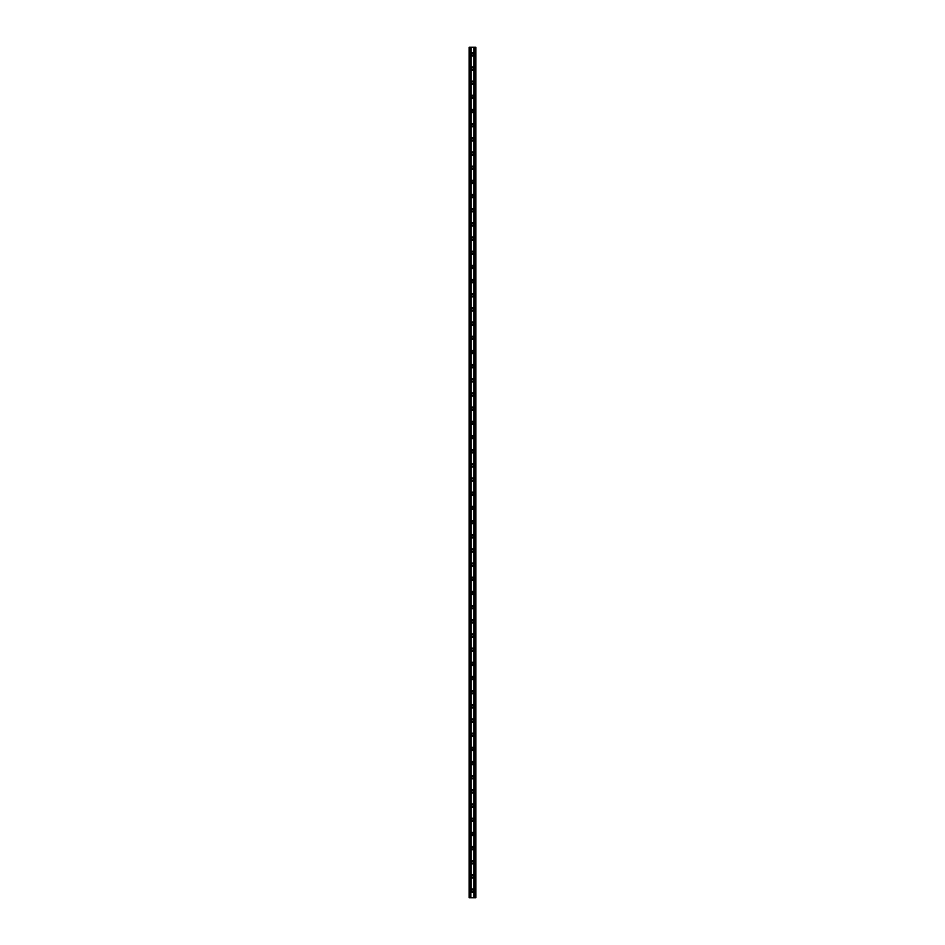 <?xml version="1.0" encoding="UTF-8"?>
<svg xmlns="http://www.w3.org/2000/svg" width="945" height="945" viewBox="0 0 945 945"><rect width="100%" height="100%" fill="white"/><g stroke="black" fill="none" stroke-linecap="round" stroke-linejoin="round"><path stroke-width="1.42" d="M470.964 352.426A1.583 1.583 0 0 0 473.988 352.568L473.988 351.457A1.583 1.583 0 0 0 471.012 351.457L471.012 337.282A1.583 1.583 0 0 0 472.5 339.42A1.583 1.583 0 0 0 473.988 338.393L473.988 337.282A1.583 1.583 0 0 0 471.012 337.282L471.012 323.107A1.583 1.583 0 0 0 472.5 325.245A1.583 1.583 0 0 0 473.988 324.218L473.988 323.107A1.583 1.583 0 0 0 471.012 323.107L471.012 308.932A1.583 1.583 0 0 0 472.5 311.07A1.583 1.583 0 0 0 473.988 310.043L473.988 308.932A1.583 1.583 0 0 0 471.012 308.932L471.012 294.757A1.583 1.583 0 0 0 472.5 296.895A1.583 1.583 0 0 0 473.988 295.868L473.988 294.757A1.583 1.583 0 0 0 471.012 294.757L471.012 280.582A1.583 1.583 0 0 0 472.5 282.72A1.583 1.583 0 0 0 473.988 281.693L473.988 280.582A1.583 1.583 0 0 0 471.012 280.582L471.012 266.407A1.583 1.583 0 0 0 472.5 268.545A1.583 1.583 0 0 0 473.988 267.518L473.988 266.407A1.583 1.583 0 0 0 471.012 266.407L471.012 252.232A1.583 1.583 0 0 0 472.5 254.37A1.583 1.583 0 0 0 473.988 253.343L473.988 252.232A1.583 1.583 0 0 0 471.012 252.232L471.012 238.057A1.583 1.583 0 0 0 472.5 240.195A1.583 1.583 0 0 0 473.988 239.168L473.988 238.057A1.583 1.583 0 0 0 471.012 238.057L471.012 223.882A1.583 1.583 0 0 0 472.5 226.02A1.583 1.583 0 0 0 473.988 224.993L473.988 223.882A1.583 1.583 0 0 0 471.012 223.882L471.012 209.707A1.583 1.583 0 0 0 472.5 211.845A1.583 1.583 0 0 0 473.988 210.818L473.988 209.707A1.583 1.583 0 0 0 471.012 209.707L471.012 195.532A1.583 1.583 0 0 0 472.5 197.67A1.583 1.583 0 0 0 473.988 196.643L473.988 195.532A1.583 1.583 0 0 0 471.012 195.532L471.012 182.468A1.583 1.583 0 0 0 473.988 182.468L473.988 181.357A1.583 1.583 0 0 0 471.012 181.357L471.012 168.293A1.583 1.583 0 0 0 473.988 168.293L473.988 167.182A1.583 1.583 0 0 0 471.012 167.182L471.012 153.007A1.583 1.583 0 0 0 472.5 155.145A1.583 1.583 0 0 0 473.988 154.118L473.988 153.007A1.583 1.583 0 0 0 471.012 153.007L471.012 138.832A1.583 1.583 0 0 0 472.5 140.97A1.583 1.583 0 0 0 473.988 139.943L473.988 138.832A1.583 1.583 0 0 0 471.012 138.832L471.012 124.657A1.583 1.583 0 0 0 472.5 126.795A1.583 1.583 0 0 0 473.988 125.768L473.988 124.657A1.583 1.583 0 0 0 471.012 124.657L471.012 111.593A1.583 1.583 0 0 0 473.988 111.593L473.988 110.482A1.583 1.583 0 0 0 471.012 110.482L471.012 96.307A1.583 1.583 0 0 0 472.5 98.445A1.583 1.583 0 0 0 473.988 97.418L473.988 96.307A1.583 1.583 0 0 0 471.012 96.307L471.012 82.132A1.583 1.583 0 0 0 472.5 84.27A1.583 1.583 0 0 0 473.988 83.243L473.988 82.132A1.583 1.583 0 0 0 471.012 82.132L471.012 67.957A1.583 1.583 0 0 0 472.5 70.095A1.583 1.583 0 0 0 473.988 69.068L473.988 67.957A1.583 1.583 0 0 0 471.012 67.957L471.012 54.893A1.583 1.583 0 0 0 473.988 54.893L473.988 53.782A1.583 1.583 0 0 0 470.988 53.853M472.5 53.416A0.921 0.921 0 0 0 471.579 54.337A0.921 0.921 0 0 0 472.5 55.259A0.921 0.921 0 0 0 473.421 54.337A0.921 0.921 0 0 0 472.5 53.416M472.5 67.591A0.921 0.921 0 0 0 471.579 68.512A0.921 0.921 0 0 0 472.5 69.434A0.921 0.921 0 0 0 473.421 68.512A0.921 0.921 0 0 0 472.5 67.591M472.5 81.766A0.921 0.921 0 0 0 471.579 82.688A0.921 0.921 0 0 0 472.5 83.609A0.921 0.921 0 0 0 473.421 82.688A0.921 0.921 0 0 0 472.5 81.766M472.5 95.941A0.921 0.921 0 0 0 471.579 96.862A0.921 0.921 0 0 0 472.5 97.784A0.921 0.921 0 0 0 473.421 96.862A0.921 0.921 0 0 0 472.5 95.941M471.012 111.593L471.012 110.482A1.583 1.583 0 0 0 470.941 111.321L470.941 111.333M472.5 110.116A0.921 0.921 0 0 0 471.579 111.037A0.921 0.921 0 0 0 472.5 111.959A0.921 0.921 0 0 0 473.421 111.037A0.921 0.921 0 0 0 472.5 110.116M472.5 124.291A0.921 0.921 0 0 0 471.579 125.212A0.921 0.921 0 0 0 472.5 126.134A0.921 0.921 0 0 0 473.421 125.212A0.921 0.921 0 0 0 472.5 124.291M472.5 138.466A0.921 0.921 0 0 0 471.579 139.387A0.921 0.921 0 0 0 472.5 140.309A0.921 0.921 0 0 0 473.421 139.387A0.921 0.921 0 0 0 472.5 138.466M472.5 152.641A0.921 0.921 0 0 0 471.579 153.562A0.921 0.921 0 0 0 472.5 154.484A0.921 0.921 0 0 0 473.421 153.562A0.921 0.921 0 0 0 472.5 152.641M471.012 168.293L471.012 167.182A1.583 1.583 0 0 0 470.988 167.253M472.5 166.816A0.921 0.921 0 0 0 471.579 167.737A0.921 0.921 0 0 0 472.5 168.659A0.921 0.921 0 0 0 473.421 167.737A0.921 0.921 0 0 0 472.5 166.816M471.012 182.468L471.012 181.357A1.583 1.583 0 0 0 470.988 181.428M472.5 180.991A0.921 0.921 0 0 0 471.579 181.912A0.921 0.921 0 0 0 472.5 182.834A0.921 0.921 0 0 0 473.421 181.912A0.921 0.921 0 0 0 472.5 180.991M472.5 195.166A0.921 0.921 0 0 0 471.579 196.087A0.921 0.921 0 0 0 472.5 197.009A0.921 0.921 0 0 0 473.421 196.087A0.921 0.921 0 0 0 472.5 195.166M472.5 209.341A0.921 0.921 0 0 0 471.579 210.262A0.921 0.921 0 0 0 472.5 211.184A0.921 0.921 0 0 0 473.421 210.262A0.921 0.921 0 0 0 472.5 209.341M472.5 223.516A0.921 0.921 0 0 0 471.579 224.437A0.921 0.921 0 0 0 472.5 225.359A0.921 0.921 0 0 0 473.421 224.437A0.921 0.921 0 0 0 472.5 223.516M472.5 237.691A0.921 0.921 0 0 0 471.579 238.612A0.921 0.921 0 0 0 472.5 239.534A0.921 0.921 0 0 0 473.421 238.612A0.921 0.921 0 0 0 472.5 237.691M472.5 251.866A0.921 0.921 0 0 0 471.579 252.787A0.921 0.921 0 0 0 472.5 253.709A0.921 0.921 0 0 0 473.421 252.787A0.921 0.921 0 0 0 472.5 251.866M472.5 266.041A0.921 0.921 0 0 0 471.579 266.962A0.921 0.921 0 0 0 472.5 267.884A0.921 0.921 0 0 0 473.421 266.962A0.921 0.921 0 0 0 472.5 266.041M472.5 280.216A0.921 0.921 0 0 0 471.579 281.137A0.921 0.921 0 0 0 472.5 282.059A0.921 0.921 0 0 0 473.421 281.137A0.921 0.921 0 0 0 472.5 280.216M472.5 294.391A0.921 0.921 0 0 0 471.579 295.312A0.921 0.921 0 0 0 472.5 296.234A0.921 0.921 0 0 0 473.421 295.312A0.921 0.921 0 0 0 472.5 294.391M472.5 308.566A0.921 0.921 0 0 0 471.579 309.487A0.921 0.921 0 0 0 472.5 310.409A0.921 0.921 0 0 0 473.421 309.487A0.921 0.921 0 0 0 472.5 308.566M472.5 322.741A0.921 0.921 0 0 0 471.579 323.662A0.921 0.921 0 0 0 472.5 324.584A0.921 0.921 0 0 0 473.421 323.662A0.921 0.921 0 0 0 472.5 322.741M472.5 336.916A0.921 0.921 0 0 0 471.579 337.837A0.921 0.921 0 0 0 472.5 338.759A0.921 0.921 0 0 0 473.421 337.837A0.921 0.921 0 0 0 472.5 336.916M470.964 380.776A1.583 1.583 0 0 0 473.988 380.918L473.988 379.807A1.583 1.583 0 0 0 471.012 379.807L471.012 365.632A1.583 1.583 0 0 0 472.5 367.77A1.583 1.583 0 0 0 473.988 366.743L473.988 365.632A1.583 1.583 0 0 0 471.012 365.632L471.012 351.457A1.583 1.583 0 0 0 470.988 351.528M472.5 351.091A0.921 0.921 0 0 0 471.579 352.012A0.921 0.921 0 0 0 472.5 352.934A0.921 0.921 0 0 0 473.421 352.012A0.921 0.921 0 0 0 472.5 351.091M472.5 365.266A0.921 0.921 0 0 0 471.579 366.188A0.921 0.921 0 0 0 472.5 367.109A0.921 0.921 0 0 0 473.421 366.188A0.921 0.921 0 0 0 472.5 365.266M470.964 409.126A1.583 1.583 0 0 0 473.988 409.268L473.988 408.157A1.583 1.583 0 0 0 471.012 408.157L471.012 393.982A1.583 1.583 0 0 0 472.5 396.12A1.583 1.583 0 0 0 473.988 395.093L473.988 393.982A1.583 1.583 0 0 0 471.012 393.982L471.012 379.807A1.583 1.583 0 0 0 470.988 379.878M472.5 379.441A0.921 0.921 0 0 0 471.579 380.362A0.921 0.921 0 0 0 472.5 381.284A0.921 0.921 0 0 0 473.421 380.362A0.921 0.921 0 0 0 472.5 379.441M472.5 393.616A0.921 0.921 0 0 0 471.579 394.537A0.921 0.921 0 0 0 472.5 395.459A0.921 0.921 0 0 0 473.421 394.537A0.921 0.921 0 0 0 472.5 393.616M470.964 423.301A1.583 1.583 0 0 0 473.988 423.443L473.988 422.332A1.583 1.583 0 0 0 471.012 422.332L471.012 408.157A1.583 1.583 0 0 0 470.988 408.228M472.5 407.791A0.921 0.921 0 0 0 471.579 408.712A0.921 0.921 0 0 0 472.5 409.634A0.921 0.921 0 0 0 473.421 408.712A0.921 0.921 0 0 0 472.5 407.791M470.964 437.476A1.583 1.583 0 0 0 473.988 437.618L473.988 436.507A1.583 1.583 0 0 0 471.012 436.507L471.012 422.332A1.583 1.583 0 0 0 470.988 422.403M472.5 421.966A0.921 0.921 0 0 0 471.579 422.887A0.921 0.921 0 0 0 472.5 423.809A0.921 0.921 0 0 0 473.421 422.887A0.921 0.921 0 0 0 472.5 421.966M470.964 451.651A1.583 1.583 0 0 0 473.988 451.793L473.988 450.682A1.583 1.583 0 0 0 471.012 450.682L471.012 436.507A1.583 1.583 0 0 0 470.988 436.578M472.5 436.141A0.921 0.921 0 0 0 471.579 437.062A0.921 0.921 0 0 0 472.5 437.984A0.921 0.921 0 0 0 473.421 437.062A0.921 0.921 0 0 0 472.5 436.141M470.964 465.826A1.583 1.583 0 0 0 473.988 465.968L473.988 464.857A1.583 1.583 0 0 0 471.012 464.857L471.012 450.682A1.583 1.583 0 0 0 470.988 450.753M472.5 450.316A0.921 0.921 0 0 0 471.579 451.237A0.921 0.921 0 0 0 472.5 452.159A0.921 0.921 0 0 0 473.421 451.237A0.921 0.921 0 0 0 472.5 450.316M470.964 480.001A1.583 1.583 0 0 0 473.988 480.143L473.988 479.032A1.583 1.583 0 0 0 471.012 479.032L471.012 464.857A1.583 1.583 0 0 0 470.988 464.928M472.5 464.491A0.921 0.921 0 0 0 471.579 465.412A0.921 0.921 0 0 0 472.5 466.334A0.921 0.921 0 0 0 473.421 465.412A0.921 0.921 0 0 0 472.5 464.491M470.964 494.176A1.583 1.583 0 0 0 473.988 494.318L473.988 493.207A1.583 1.583 0 0 0 471.012 493.207L471.012 479.032A1.583 1.583 0 0 0 470.988 479.103M472.5 478.666A0.921 0.921 0 0 0 471.579 479.587A0.921 0.921 0 0 0 472.5 480.509A0.921 0.921 0 0 0 473.421 479.587A0.921 0.921 0 0 0 472.5 478.666M470.964 522.526A1.583 1.583 0 0 0 473.988 522.668L473.988 521.557A1.583 1.583 0 0 0 471.012 521.557L471.012 507.382A1.583 1.583 0 0 0 472.5 509.52A1.583 1.583 0 0 0 473.988 508.493L473.988 507.382A1.583 1.583 0 0 0 471.012 507.382L471.012 493.207A1.583 1.583 0 0 0 470.988 493.278M472.5 492.841A0.921 0.921 0 0 0 471.579 493.762A0.921 0.921 0 0 0 472.5 494.684A0.921 0.921 0 0 0 473.421 493.762A0.921 0.921 0 0 0 472.5 492.841M472.5 507.016A0.921 0.921 0 0 0 471.579 507.937A0.921 0.921 0 0 0 472.5 508.859A0.921 0.921 0 0 0 473.421 507.937A0.921 0.921 0 0 0 472.5 507.016M470.964 536.701A1.583 1.583 0 0 0 473.988 536.843L473.988 535.732A1.583 1.583 0 0 0 471.012 535.732L471.012 521.557A1.583 1.583 0 0 0 470.988 521.628M472.5 521.191A0.921 0.921 0 0 0 471.579 522.112A0.921 0.921 0 0 0 472.5 523.034A0.921 0.921 0 0 0 473.421 522.112A0.921 0.921 0 0 0 472.5 521.191M470.964 565.051A1.583 1.583 0 0 0 473.988 565.193L473.988 564.082A1.583 1.583 0 0 0 471.012 564.082L471.012 551.018A1.583 1.583 0 0 0 473.988 551.018L473.988 549.907A1.583 1.583 0 0 0 471.012 549.907L471.012 535.732A1.583 1.583 0 0 0 470.988 535.803M472.5 535.366A0.921 0.921 0 0 0 471.579 536.287A0.921 0.921 0 0 0 472.5 537.209A0.921 0.921 0 0 0 473.421 536.287A0.921 0.921 0 0 0 472.5 535.366M471.012 551.018L471.012 549.907A1.583 1.583 0 0 0 470.988 549.978M472.5 549.541A0.921 0.921 0 0 0 471.579 550.462A0.921 0.921 0 0 0 472.5 551.384A0.921 0.921 0 0 0 473.421 550.462A0.921 0.921 0 0 0 472.5 549.541M470.964 579.226A1.583 1.583 0 0 0 473.988 579.368L473.988 578.257A1.583 1.583 0 0 0 471.012 578.257L471.012 564.082A1.583 1.583 0 0 0 470.988 564.153M472.5 563.716A0.921 0.921 0 0 0 471.579 564.637A0.921 0.921 0 0 0 472.5 565.559A0.921 0.921 0 0 0 473.421 564.637A0.921 0.921 0 0 0 472.5 563.716M470.964 593.401A1.583 1.583 0 0 0 473.988 593.543L473.988 592.432A1.583 1.583 0 0 0 471.012 592.432L471.012 578.257A1.583 1.583 0 0 0 470.988 578.328M472.5 577.891A0.921 0.921 0 0 0 471.579 578.812A0.921 0.921 0 0 0 472.5 579.734A0.921 0.921 0 0 0 473.421 578.812A0.921 0.921 0 0 0 472.5 577.891M470.964 607.576A1.583 1.583 0 0 0 473.988 607.718L473.988 606.607A1.583 1.583 0 0 0 471.012 606.607L471.012 592.432A1.583 1.583 0 0 0 470.988 592.503M472.5 592.066A0.921 0.921 0 0 0 471.579 592.987A0.921 0.921 0 0 0 472.5 593.909A0.921 0.921 0 0 0 473.421 592.987A0.921 0.921 0 0 0 472.5 592.066M470.964 806.026A1.583 1.583 0 0 0 473.988 806.168L473.988 805.057A1.583 1.583 0 0 0 471.012 805.057L471.012 790.882A1.583 1.583 0 0 0 472.5 793.02A1.583 1.583 0 0 0 473.988 791.993L473.988 790.882A1.583 1.583 0 0 0 471.012 790.882L471.012 776.707A1.583 1.583 0 0 0 472.5 778.845A1.583 1.583 0 0 0 473.988 777.818L473.988 776.707A1.583 1.583 0 0 0 471.012 776.707L471.012 762.532A1.583 1.583 0 0 0 472.5 764.67A1.583 1.583 0 0 0 473.988 763.643L473.988 762.532A1.583 1.583 0 0 0 471.012 762.532L471.012 748.357A1.583 1.583 0 0 0 472.5 750.495A1.583 1.583 0 0 0 473.988 749.468L473.988 748.357A1.583 1.583 0 0 0 471.012 748.357L471.012 734.182A1.583 1.583 0 0 0 472.5 736.32A1.583 1.583 0 0 0 473.988 735.293L473.988 734.182A1.583 1.583 0 0 0 471.012 734.182L471.012 720.007A1.583 1.583 0 0 0 472.5 722.145A1.583 1.583 0 0 0 473.988 721.118L473.988 720.007A1.583 1.583 0 0 0 471.012 720.007L471.012 705.832A1.583 1.583 0 0 0 472.5 707.97A1.583 1.583 0 0 0 473.988 706.943L473.988 705.832A1.583 1.583 0 0 0 471.012 705.832L471.012 691.657A1.583 1.583 0 0 0 472.5 693.795A1.583 1.583 0 0 0 473.988 692.768L473.988 691.657A1.583 1.583 0 0 0 471.012 691.657L471.012 677.482A1.583 1.583 0 0 0 472.5 679.62A1.583 1.583 0 0 0 473.988 678.593L473.988 677.482A1.583 1.583 0 0 0 471.012 677.482L471.012 663.307A1.583 1.583 0 0 0 472.5 665.445A1.583 1.583 0 0 0 473.988 664.418L473.988 663.307A1.583 1.583 0 0 0 471.012 663.307L471.012 649.132A1.583 1.583 0 0 0 472.5 651.27A1.583 1.583 0 0 0 473.988 650.243L473.988 649.132A1.583 1.583 0 0 0 471.012 649.132L471.012 634.957A1.583 1.583 0 0 0 472.5 637.095A1.583 1.583 0 0 0 473.988 636.068L473.988 634.957A1.583 1.583 0 0 0 471.012 634.957L471.012 620.782A1.583 1.583 0 0 0 472.5 622.92A1.583 1.583 0 0 0 473.988 621.893L473.988 620.782A1.583 1.583 0 0 0 471.012 620.782L471.012 606.607A1.583 1.583 0 0 0 470.988 606.678M472.5 606.241A0.921 0.921 0 0 0 471.579 607.162A0.921 0.921 0 0 0 472.5 608.084A0.921 0.921 0 0 0 473.421 607.162A0.921 0.921 0 0 0 472.5 606.241M472.5 620.416A0.921 0.921 0 0 0 471.579 621.337A0.921 0.921 0 0 0 472.5 622.259A0.921 0.921 0 0 0 473.421 621.337A0.921 0.921 0 0 0 472.5 620.416M472.5 634.591A0.921 0.921 0 0 0 471.579 635.512A0.921 0.921 0 0 0 472.5 636.434A0.921 0.921 0 0 0 473.421 635.512A0.921 0.921 0 0 0 472.5 634.591M472.5 648.766A0.921 0.921 0 0 0 471.579 649.688A0.921 0.921 0 0 0 472.5 650.609A0.921 0.921 0 0 0 473.421 649.688A0.921 0.921 0 0 0 472.5 648.766M472.5 662.941A0.921 0.921 0 0 0 471.579 663.862A0.921 0.921 0 0 0 472.5 664.784A0.921 0.921 0 0 0 473.421 663.862A0.921 0.921 0 0 0 472.5 662.941M472.5 677.116A0.921 0.921 0 0 0 471.579 678.037A0.921 0.921 0 0 0 472.5 678.959A0.921 0.921 0 0 0 473.421 678.037A0.921 0.921 0 0 0 472.5 677.116M472.5 691.291A0.921 0.921 0 0 0 471.579 692.212A0.921 0.921 0 0 0 472.5 693.134A0.921 0.921 0 0 0 473.421 692.212A0.921 0.921 0 0 0 472.5 691.291M472.5 705.466A0.921 0.921 0 0 0 471.579 706.387A0.921 0.921 0 0 0 472.5 707.309A0.921 0.921 0 0 0 473.421 706.387A0.921 0.921 0 0 0 472.5 705.466M472.5 719.641A0.921 0.921 0 0 0 471.579 720.562A0.921 0.921 0 0 0 472.5 721.484A0.921 0.921 0 0 0 473.421 720.562A0.921 0.921 0 0 0 472.5 719.641M472.5 733.816A0.921 0.921 0 0 0 471.579 734.737A0.921 0.921 0 0 0 472.5 735.659A0.921 0.921 0 0 0 473.421 734.737A0.921 0.921 0 0 0 472.5 733.816M472.5 747.991A0.921 0.921 0 0 0 471.579 748.912A0.921 0.921 0 0 0 472.5 749.834A0.921 0.921 0 0 0 473.421 748.912A0.921 0.921 0 0 0 472.5 747.991M472.5 762.166A0.921 0.921 0 0 0 471.579 763.087A0.921 0.921 0 0 0 472.5 764.009A0.921 0.921 0 0 0 473.421 763.087A0.921 0.921 0 0 0 472.5 762.166M472.5 776.341A0.921 0.921 0 0 0 471.579 777.262A0.921 0.921 0 0 0 472.5 778.184A0.921 0.921 0 0 0 473.421 777.262A0.921 0.921 0 0 0 472.5 776.341M472.5 790.516A0.921 0.921 0 0 0 471.579 791.437A0.921 0.921 0 0 0 472.5 792.359A0.921 0.921 0 0 0 473.421 791.437A0.921 0.921 0 0 0 472.5 790.516M474.898 897.75L474.898 47.25L475.831 47.25L475.831 897.75L474.803 897.75L474.803 47.25L470.87 47.25L471.012 890.107A1.583 1.583 0 0 0 472.5 892.245A1.583 1.583 0 0 0 473.988 891.218L473.988 890.107A1.583 1.583 0 0 0 471.012 890.107L471.012 875.932A1.583 1.583 0 0 0 472.5 878.07A1.583 1.583 0 0 0 473.988 877.043L473.988 875.932A1.583 1.583 0 0 0 471.012 875.932L471.012 861.757A1.583 1.583 0 0 0 472.5 863.895A1.583 1.583 0 0 0 473.988 862.868L473.988 861.757A1.583 1.583 0 0 0 471.012 861.757L471.012 847.582A1.583 1.583 0 0 0 472.5 849.72A1.583 1.583 0 0 0 473.988 848.693L473.988 847.582A1.583 1.583 0 0 0 471.012 847.582L471.012 833.407A1.583 1.583 0 0 0 472.5 835.545A1.583 1.583 0 0 0 473.988 834.518L473.988 833.407A1.583 1.583 0 0 0 471.012 833.407L471.012 819.232A1.583 1.583 0 0 0 472.5 821.37A1.583 1.583 0 0 0 473.988 820.343L473.988 819.232A1.583 1.583 0 0 0 471.012 819.232L471.012 805.057A1.583 1.583 0 0 0 470.988 805.128M472.5 804.691A0.921 0.921 0 0 0 471.579 805.612A0.921 0.921 0 0 0 472.5 806.534A0.921 0.921 0 0 0 473.421 805.612A0.921 0.921 0 0 0 472.5 804.691M472.5 818.866A0.921 0.921 0 0 0 471.579 819.787A0.921 0.921 0 0 0 472.5 820.709A0.921 0.921 0 0 0 473.421 819.787A0.921 0.921 0 0 0 472.5 818.866M472.5 833.041A0.921 0.921 0 0 0 471.579 833.962A0.921 0.921 0 0 0 472.5 834.884A0.921 0.921 0 0 0 473.421 833.962A0.921 0.921 0 0 0 472.5 833.041M472.5 847.216A0.921 0.921 0 0 0 471.579 848.137A0.921 0.921 0 0 0 472.5 849.059A0.921 0.921 0 0 0 473.421 848.137A0.921 0.921 0 0 0 472.5 847.216M472.5 861.391A0.921 0.921 0 0 0 471.579 862.312A0.921 0.921 0 0 0 472.5 863.234A0.921 0.921 0 0 0 473.421 862.312A0.921 0.921 0 0 0 472.5 861.391M472.5 875.566A0.921 0.921 0 0 0 471.579 876.487A0.921 0.921 0 0 0 472.5 877.409A0.921 0.921 0 0 0 473.421 876.487A0.921 0.921 0 0 0 472.5 875.566M472.5 889.741A0.921 0.921 0 0 0 471.579 890.662A0.921 0.921 0 0 0 472.5 891.584A0.921 0.921 0 0 0 473.421 890.662A0.921 0.921 0 0 0 472.5 889.741M474.803 897.75L471.012 897.75M471.012 54.893L471.012 47.25M474.13 897.75L474.13 47.25M470.87 47.25L469.169 47.25L469.169 897.75L469.311 47.25M470.87 897.75L470.291 47.25L470.338 897.75L469.311 897.75M474.059 890.367L474.059 890.367A1.583 1.583 0 0 0 473.988 890.107L473.988 877.043A1.583 1.583 0 0 0 474.059 876.771L474.059 876.783M473.988 875.932L473.988 862.868A1.583 1.583 0 0 0 474.059 862.596L474.059 862.608M473.988 861.757L473.988 848.693A1.583 1.583 0 0 0 473.988 847.582L473.988 834.518A1.583 1.583 0 0 0 474.059 834.246L474.059 834.258M474.036 833.549A1.583 1.583 0 0 0 473.988 833.407L473.988 820.343A1.583 1.583 0 0 0 473.988 819.232L473.988 806.168A1.583 1.583 0 0 0 474.059 805.896L474.059 805.908M473.988 805.057L473.988 791.993A1.583 1.583 0 0 0 473.988 790.882L473.988 777.818A1.583 1.583 0 0 0 474.059 777.546L474.059 777.558M473.988 776.707L473.988 763.643A1.583 1.583 0 0 0 474.059 763.371L474.059 763.383M474.036 762.674A1.583 1.583 0 0 0 473.988 762.532L473.988 749.468A1.583 1.583 0 0 0 474.059 749.196L474.059 749.208M474.036 748.499A1.583 1.583 0 0 0 473.988 748.357L473.988 735.293A1.583 1.583 0 0 0 474.059 735.021L474.059 735.033M473.988 734.182L473.988 721.118A1.583 1.583 0 0 0 474.059 720.846L474.059 720.858M474.036 720.149A1.583 1.583 0 0 0 473.988 720.007L473.988 706.943A1.583 1.583 0 0 0 474.059 706.671L474.059 706.683M474.036 705.974A1.583 1.583 0 0 0 473.988 705.832L473.988 692.768A1.583 1.583 0 0 0 473.988 691.657L473.988 678.593A1.583 1.583 0 0 0 474.059 678.321L474.059 678.333M474.036 677.624A1.583 1.583 0 0 0 473.988 677.482L473.988 664.418A1.583 1.583 0 0 0 474.059 664.146L474.059 664.158M473.988 663.307L473.988 650.243A1.583 1.583 0 0 0 474.059 649.971L474.059 649.983M474.036 649.274A1.583 1.583 0 0 0 473.988 649.132L473.988 636.068A1.583 1.583 0 0 0 474.059 635.796L474.059 635.808M473.988 634.957L473.988 621.893A1.583 1.583 0 0 0 474.059 621.621L474.059 621.633M474.036 606.749A1.583 1.583 0 0 0 473.988 606.607L473.988 593.543M474.036 592.574A1.583 1.583 0 0 0 473.988 592.432L473.988 579.368M474.036 578.399A1.583 1.583 0 0 0 473.988 578.257L473.988 565.193M474.036 564.224A1.583 1.583 0 0 0 473.988 564.082L473.988 551.018M474.036 550.049A1.583 1.583 0 0 0 473.988 549.907L473.988 536.843M474.036 535.874A1.583 1.583 0 0 0 473.988 535.732L473.988 522.668M474.036 521.699A1.583 1.583 0 0 0 473.988 521.557L473.988 508.493M474.036 507.524A1.583 1.583 0 0 0 473.988 507.382L473.988 494.318M474.036 493.349A1.583 1.583 0 0 0 473.988 493.207L473.988 480.143M474.036 479.174A1.583 1.583 0 0 0 473.988 479.032L473.988 465.968M474.036 464.999A1.583 1.583 0 0 0 473.988 464.857L473.988 451.793M474.036 450.824A1.583 1.583 0 0 0 473.988 450.682L473.988 437.618M474.036 436.649A1.583 1.583 0 0 0 473.988 436.507L473.988 423.443M474.036 422.474A1.583 1.583 0 0 0 473.988 422.332L473.988 409.268M474.036 408.299A1.583 1.583 0 0 0 473.988 408.157L473.988 395.093M474.036 394.124A1.583 1.583 0 0 0 473.988 393.982L473.988 380.918M474.036 379.949A1.583 1.583 0 0 0 473.988 379.807L473.988 366.743M474.036 365.774A1.583 1.583 0 0 0 473.988 365.632L473.988 352.568M474.036 351.599A1.583 1.583 0 0 0 473.988 351.457L473.988 338.393M474.036 337.424A1.583 1.583 0 0 0 473.988 337.282L473.988 324.218A1.583 1.583 0 0 0 474.059 323.946L474.059 323.958M473.988 323.107L473.988 310.043A1.583 1.583 0 0 0 474.059 309.771L474.059 309.783M473.988 308.932L473.988 295.868A1.583 1.583 0 0 0 474.059 295.596L474.059 295.608M474.036 294.899A1.583 1.583 0 0 0 473.988 294.757L473.988 281.693A1.583 1.583 0 0 0 474.059 281.421L474.059 281.433M474.036 280.724A1.583 1.583 0 0 0 473.988 280.582L473.988 267.518A1.583 1.583 0 0 0 474.059 267.246L474.059 267.258M474.036 266.549A1.583 1.583 0 0 0 473.988 266.407L473.988 253.343A1.583 1.583 0 0 0 474.059 253.071L474.059 253.083M474.036 252.374A1.583 1.583 0 0 0 473.988 252.232L473.988 239.168A1.583 1.583 0 0 0 474.059 238.896L474.059 238.908M473.988 238.057L473.988 224.993A1.583 1.583 0 0 0 474.059 224.721L474.059 224.733M474.036 224.024A1.583 1.583 0 0 0 473.988 223.882L473.988 210.818A1.583 1.583 0 0 0 474.059 210.546L474.059 210.558M474.036 209.849A1.583 1.583 0 0 0 473.988 209.707L473.988 196.643A1.583 1.583 0 0 0 474.059 196.371L474.059 196.383M473.988 195.532L473.988 182.468A1.583 1.583 0 0 0 473.988 181.357L473.988 168.293A1.583 1.583 0 0 0 474.059 168.021L474.059 168.033M474.036 167.324A1.583 1.583 0 0 0 473.988 167.182L473.988 154.118A1.583 1.583 0 0 0 474.059 153.846L474.059 153.858M474.036 153.149A1.583 1.583 0 0 0 473.988 153.007L473.988 139.943A1.583 1.583 0 0 0 474.059 139.671L474.059 139.683M474.036 138.974A1.583 1.583 0 0 0 473.988 138.832L473.988 125.768A1.583 1.583 0 0 0 473.988 124.657L473.988 111.593M474.036 110.624A1.583 1.583 0 0 0 473.988 110.482L473.988 97.418A1.583 1.583 0 0 0 474.059 97.146L474.059 97.158M473.988 96.307L473.988 83.243A1.583 1.583 0 0 0 474.059 82.971L474.059 82.983M474.036 82.274A1.583 1.583 0 0 0 473.988 82.132L473.988 69.068A1.583 1.583 0 0 0 474.059 68.796L474.059 68.808M473.988 67.957L473.988 54.893A1.583 1.583 0 0 0 474.059 54.621L474.059 54.633M474.036 53.924A1.583 1.583 0 0 0 473.988 53.782L473.988 47.25M473.988 897.75L473.988 891.218M473.988 620.782L473.988 607.718M470.244 897.75L470.244 47.25"/></g></svg>
